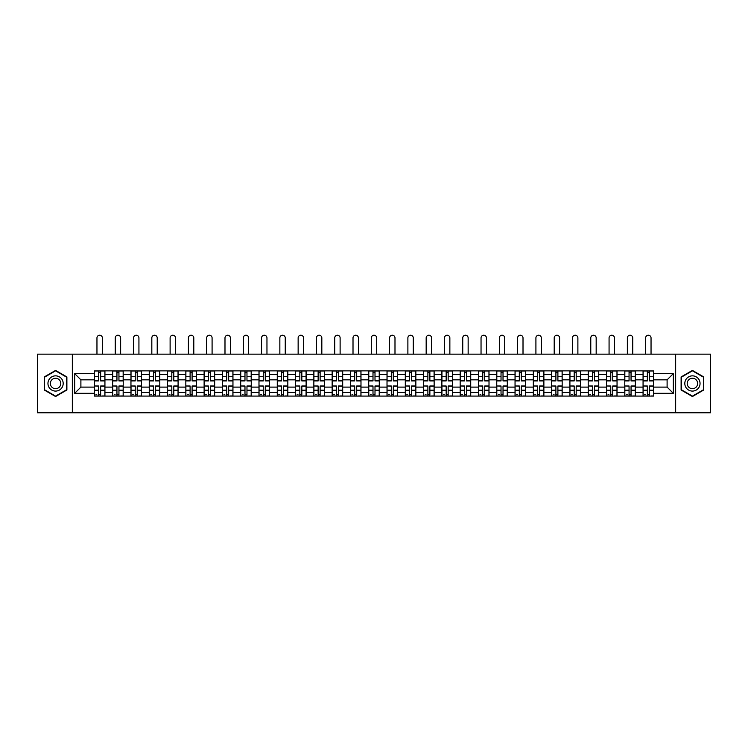 <?xml version="1.0" encoding="UTF-8"?>
<svg xmlns="http://www.w3.org/2000/svg" width="748" height="748" viewBox="0 0 748 748"><rect width="100%" height="100%" fill="white"/><g stroke="black" fill="none" stroke-linecap="round" stroke-linejoin="round"><path stroke-width="1.12" d="M675.659 412.774L710.6 412.774L710.6 354.159L37.4 354.159L37.4 412.774L675.659 412.774L675.659 354.159M112.668 396.075L112.668 374.439L104.935 374.439L104.935 396.075M104.935 374.439L104.935 370.868M112.668 374.439L112.668 370.868M123.224 370.868L123.224 396.075M130.956 396.075L130.956 370.868M141.512 370.868L141.512 396.075M149.245 396.075L149.245 370.868M159.801 370.868L159.801 396.075M167.533 396.075L167.533 370.868M178.089 370.868L178.089 396.075M185.831 396.075L185.831 370.868M196.378 370.868L196.378 396.075M204.12 396.075L204.12 370.868M214.667 370.868L214.667 396.075M222.408 396.075L222.408 370.868M232.955 370.868L232.955 396.075M240.697 396.075L240.697 370.868M251.244 370.868L251.244 396.075M258.986 396.075L258.986 370.868M269.542 370.868L269.542 396.075M277.274 396.075L277.274 370.868M287.83 370.868L287.83 396.075M295.563 396.075L295.563 370.868M306.119 370.868L306.119 396.075M313.851 396.075L313.851 370.868M324.408 370.868L324.408 396.075M332.149 396.075L332.149 370.868M342.696 370.868L342.696 396.075M350.438 396.075L350.438 370.868M360.985 370.868L360.985 396.075M368.727 396.075L368.727 370.868M379.273 370.868L379.273 396.075M387.015 396.075L387.015 370.868M397.562 370.868L397.562 396.075M405.304 396.075L405.304 370.868M415.851 370.868L415.851 396.075M423.592 396.075L423.592 370.868M434.149 370.868L434.149 396.075M441.881 396.075L441.881 370.868M452.437 370.868L452.437 396.075M460.17 396.075L460.17 370.868M470.726 370.868L470.726 396.075M478.458 396.075L478.458 370.868M489.014 370.868L489.014 396.075M496.756 396.075L496.756 370.868M507.303 370.868L507.303 396.075M515.045 396.075L515.045 370.868M525.592 370.868L525.592 396.075M533.333 396.075L533.333 370.868M543.88 370.868L543.88 396.075M551.622 396.075L551.622 370.868M562.169 370.868L562.169 396.075M569.911 396.075L569.911 370.868M580.467 370.868L580.467 396.075M588.199 396.075L588.199 370.868M598.755 370.868L598.755 396.075M606.488 396.075L606.488 370.868M617.044 370.868L617.044 396.075M624.776 396.075L624.776 370.868M635.332 370.868L635.332 396.075M643.065 396.075L643.065 370.868M643.065 387.099L635.332 387.099M624.776 387.099L617.044 387.099M606.488 387.099L598.755 387.099M588.199 387.099L580.467 387.099M569.911 387.099L562.169 387.099M551.622 387.099L543.88 387.099M533.333 387.099L525.592 387.099M515.045 387.099L507.303 387.099M496.756 387.099L489.014 387.099M478.458 387.099L470.726 387.099M460.17 387.099L452.437 387.099M441.881 387.099L434.149 387.099M423.592 387.099L415.851 387.099M405.304 387.099L397.562 387.099M387.015 387.099L379.273 387.099M368.727 387.099L360.985 387.099M350.438 387.099L342.696 387.099M332.149 387.099L324.408 387.099M313.851 387.099L306.119 387.099M295.563 387.099L287.83 387.099M277.274 387.099L269.542 387.099M258.986 387.099L251.244 387.099M240.697 387.099L232.955 387.099M222.408 387.099L214.667 387.099M204.12 387.099L196.378 387.099M185.831 387.099L178.089 387.099M167.533 387.099L159.801 387.099M149.245 387.099L141.512 387.099M130.956 387.099L123.224 387.099M112.668 387.099L104.935 387.099M643.065 379.834L635.332 379.834M624.776 379.834L617.044 379.834M606.488 379.834L598.755 379.834M588.199 379.834L580.467 379.834M569.911 379.834L562.169 379.834M551.622 379.834L543.88 379.834M533.333 379.834L525.592 379.834M515.045 379.834L507.303 379.834M496.756 379.834L489.014 379.834M478.458 379.834L470.726 379.834M460.17 379.834L452.437 379.834M441.881 379.834L434.149 379.834M423.592 379.834L415.851 379.834M405.304 379.834L397.562 379.834M387.015 379.834L379.273 379.834M368.727 379.834L360.985 379.834M350.438 379.834L342.696 379.834M332.149 379.834L324.408 379.834M313.851 379.834L306.119 379.834M295.563 379.834L287.83 379.834M277.274 379.834L269.542 379.834M258.986 379.834L251.244 379.834M240.697 379.834L232.955 379.834M222.408 379.834L214.667 379.834M204.12 379.834L196.378 379.834M185.831 379.834L178.089 379.834M167.533 379.834L159.801 379.834M149.245 379.834L141.512 379.834M130.956 379.834L123.224 379.834M112.668 379.834L104.935 379.834M80.896 387.099L94.379 387.099L94.379 379.834L80.896 379.834L80.896 387.099L74.678 393.317L74.678 373.617L94.379 373.617L94.379 379.834M653.621 379.834L653.621 387.099L667.104 387.099L667.104 379.834L653.621 379.834L653.621 370.868L94.379 370.868L94.379 373.617M653.621 373.617L673.322 373.617L673.322 393.317L653.621 393.317L653.621 387.099M94.379 387.099L94.379 396.075L653.621 396.075L653.621 393.317M94.379 393.317L74.678 393.317M72.341 412.774L72.341 354.159M66.89 376.936L55.576 370.4L44.263 376.936L44.263 389.998L55.576 396.534L66.89 389.998L66.89 376.936M703.737 376.936L692.424 370.4L681.11 376.936L681.11 389.998L692.424 396.534L703.737 389.998L703.737 376.936M100.653 394.308L98.661 394.308M98.661 372.626L100.653 372.626M118.941 394.308L116.95 394.308M116.95 372.626L118.941 372.626M137.23 394.308L135.238 394.308M135.238 372.626L137.23 372.626M155.519 394.308L153.527 394.308M153.527 372.626L155.519 372.626M173.807 394.308L171.816 394.308M171.816 372.626L173.807 372.626M192.096 394.308L190.104 394.308M190.104 372.626L192.096 372.626M210.394 394.308L208.393 394.308M208.393 372.626L210.394 372.626M228.682 394.308L226.691 394.308M226.691 372.626L228.682 372.626M246.971 394.308L244.979 394.308M244.979 372.626L246.971 372.626M265.26 394.308L263.268 394.308M263.268 372.626L265.26 372.626M283.548 394.308L281.557 394.308M281.557 372.626L283.548 372.626M301.837 394.308L299.845 394.308M299.845 372.626L301.837 372.626M320.125 394.308L318.134 394.308M318.134 372.626L320.125 372.626M338.414 394.308L336.422 394.308M336.422 372.626L338.414 372.626M356.703 394.308L354.711 394.308M354.711 372.626L356.703 372.626M375 394.308L373 394.308M373 372.626L375 372.626M393.289 394.308L391.298 394.308M391.298 372.626L393.289 372.626M411.578 394.308L409.586 394.308M409.586 372.626L411.578 372.626M429.866 394.308L427.875 394.308M427.875 372.626L429.866 372.626M448.155 394.308L446.163 394.308M446.163 372.626L448.155 372.626M466.443 394.308L464.452 394.308M464.452 372.626L466.443 372.626M484.732 394.308L482.74 394.308M482.74 372.626L484.732 372.626M503.021 394.308L501.029 394.308M501.029 372.626L503.021 372.626M521.309 394.308L519.318 394.308M519.318 372.626L521.309 372.626M539.607 394.308L537.606 394.308M537.606 372.626L539.607 372.626M557.896 394.308L555.904 394.308M555.904 372.626L557.896 372.626M576.184 394.308L574.193 394.308M574.193 372.626L576.184 372.626M594.473 394.308L592.481 394.308M592.481 372.626L594.473 372.626M612.762 394.308L610.77 394.308M610.77 372.626L612.762 372.626M631.05 394.308L629.059 394.308M629.059 372.626L631.05 372.626M649.339 394.308L647.347 394.308M647.347 372.626L649.339 372.626M74.678 373.617L80.896 379.834M667.104 387.099L673.322 393.317M667.104 379.834L673.322 373.617M102.354 354.159L102.354 337.918A2.693 2.693 0 0 0 99.652 335.226A2.693 2.693 0 0 0 96.96 337.918L96.96 354.159M100.653 380.947L100.653 370.98L104.87 370.98L104.87 380.947L100.653 380.947M98.661 372.504L100.653 372.504M98.661 370.98L94.435 370.98L94.435 380.947L98.661 380.947L98.661 370.98L100.653 370.98M98.661 386.239L94.435 385.987L98.661 385.987L98.661 395.954L94.435 395.954L96.782 395.954M94.435 386.239L94.435 395.954M100.653 394.43L98.661 394.43M96.782 394.43L95.959 394.43M102.532 395.954L104.87 395.954L104.87 385.987L100.653 385.987L100.653 395.954L96.96 395.954M104.87 395.954L102.354 395.954M120.643 354.159L120.643 337.918A2.693 2.693 0 0 0 117.941 335.226A2.693 2.693 0 0 0 115.248 337.918L115.248 354.159M118.941 380.947L118.941 370.98L123.158 370.98L123.158 380.947L118.941 380.947M116.95 372.504L118.941 372.504M116.95 370.98L112.724 370.98L112.724 380.947L116.95 380.947L116.95 370.98L118.941 370.98M138.932 354.159L138.932 337.918A2.693 2.693 0 0 0 136.239 335.226A2.693 2.693 0 0 0 133.537 337.918L133.537 354.159M137.23 380.947L137.23 370.98L141.456 370.98L141.456 380.947L137.23 380.947M135.238 372.504L137.23 372.504M135.238 370.98L131.022 370.98L131.022 380.947L135.238 380.947L135.238 370.98L137.23 370.98M48.975 387.277A7.62 7.62 0 0 0 59.382 390.063A7.62 7.62 0 0 0 62.168 379.657A7.62 7.62 0 0 0 51.762 376.87A7.62 7.62 0 0 0 48.975 387.277M51.051 386.08A5.217 5.217 0 0 0 58.185 387.988A5.217 5.217 0 0 0 60.092 380.863A5.217 5.217 0 0 0 52.968 378.946A5.217 5.217 0 0 0 51.051 386.08M55.576 370.812L66.535 377.142L66.535 389.792L55.576 396.122L44.609 389.792L44.609 377.142L55.576 370.812M685.832 387.277A7.62 7.62 0 0 0 696.238 390.063A7.62 7.62 0 0 0 699.025 379.657A7.62 7.62 0 0 0 688.618 376.87A7.62 7.62 0 0 0 685.832 387.277M687.908 386.08A5.217 5.217 0 0 0 695.032 387.988A5.217 5.217 0 0 0 696.949 380.863A5.217 5.217 0 0 0 689.815 378.946A5.217 5.217 0 0 0 687.908 386.08M692.424 370.812L703.391 377.142L703.391 389.792L692.424 396.122L681.465 389.792L681.465 377.142L692.424 370.812M116.95 386.239L112.724 385.987L116.95 385.987L116.95 395.954L112.724 395.954L115.07 395.954M112.724 386.239L112.724 395.954M118.941 394.43L116.95 394.43M115.07 394.43L114.248 394.43M120.821 395.954L123.158 395.954L123.158 385.987L118.941 385.987L118.941 395.954L115.248 395.954M123.158 395.954L120.643 395.954M135.238 386.239L131.022 385.987L135.238 385.987L135.238 395.954L131.022 395.954L133.359 395.954M131.022 386.239L131.022 395.954M137.23 394.43L135.238 394.43M133.359 394.43L132.546 394.43M139.109 395.954L141.456 395.954L141.456 385.987L137.23 385.987L137.23 395.954L133.537 395.954M141.456 395.954L138.932 395.954M157.22 354.159L157.22 337.918A2.693 2.693 0 0 0 154.527 335.226A2.693 2.693 0 0 0 151.825 337.918L151.825 354.159M155.519 380.947L155.519 370.98L159.745 370.98L159.745 380.947L155.519 380.947M153.527 372.504L155.519 372.504M153.527 370.98L149.31 370.98L149.31 380.947L153.527 380.947L153.527 370.98L155.519 370.98M175.509 354.159L175.509 337.918A2.693 2.693 0 0 0 172.816 335.226A2.693 2.693 0 0 0 170.114 337.918L170.114 354.159M173.807 380.947L173.807 370.98L178.033 370.98L178.033 380.947L173.807 380.947M171.816 372.504L173.807 372.504M171.816 370.98L167.599 370.98L167.599 380.947L171.816 380.947L171.816 370.98L173.807 370.98M193.797 354.159L193.797 337.918A2.693 2.693 0 0 0 191.105 335.226A2.693 2.693 0 0 0 188.403 337.918L188.403 354.159M192.096 380.947L192.096 370.98L196.322 370.98L196.322 380.947L192.096 380.947M190.104 372.504L192.096 372.504M190.104 370.98L185.887 370.98L185.887 380.947L190.104 380.947L190.104 370.98L192.096 370.98M153.527 386.239L149.31 385.987L153.527 385.987L153.527 395.954L149.31 395.954L151.648 395.954M149.31 386.239L149.31 395.954M155.519 394.43L153.527 394.43M151.648 394.43L150.834 394.43M157.398 395.954L159.745 395.954L159.745 385.987L155.519 385.987L155.519 395.954L151.825 395.954M159.745 395.954L157.22 395.954M171.816 386.239L167.599 385.987L171.816 385.987L171.816 395.954L167.599 395.954L169.946 395.954M167.599 386.239L167.599 395.954M173.807 394.43L171.816 394.43M169.946 394.43L169.123 394.43M175.687 395.954L178.033 395.954L178.033 385.987L173.807 385.987L173.807 395.954L170.114 395.954M178.033 395.954L175.509 395.954M190.104 386.239L185.887 385.987L190.104 385.987L190.104 395.954L185.887 395.954L188.234 395.954M185.887 386.239L185.887 395.954M192.096 394.43L190.104 394.43M188.234 394.43L187.411 394.43M193.975 395.954L196.322 395.954L196.322 385.987L192.096 385.987L192.096 395.954L188.403 395.954M196.322 395.954L193.797 395.954M212.086 354.159L212.086 337.918A2.693 2.693 0 0 0 209.393 335.226A2.693 2.693 0 0 0 206.7 337.918L206.7 354.159M210.394 380.947L210.394 370.98L214.611 370.98L214.611 380.947L210.394 380.947M208.393 372.504L210.394 372.504M208.393 370.98L204.176 370.98L204.176 380.947L208.393 380.947L208.393 370.98L210.394 370.98M208.393 386.239L204.176 385.987L208.393 385.987L208.393 395.954L204.176 395.954L206.523 395.954M204.176 386.239L204.176 395.954M210.394 394.43L208.393 394.43M206.523 394.43L205.7 394.43M212.264 395.954L214.611 395.954L214.611 385.987L210.394 385.987L210.394 395.954L206.7 395.954M214.611 395.954L212.086 395.954M230.375 354.159L230.375 337.918A2.693 2.693 0 0 0 227.682 335.226A2.693 2.693 0 0 0 224.989 337.918L224.989 354.159M228.682 380.947L228.682 370.98L232.899 370.98L232.899 380.947L228.682 380.947M226.691 372.504L228.682 372.504M226.691 370.98L222.465 370.98L222.465 380.947L226.691 380.947L226.691 370.98L228.682 370.98M226.691 386.239L222.465 385.987L226.691 385.987L226.691 395.954L222.465 395.954L224.811 395.954M222.465 386.239L222.465 395.954M228.682 394.43L226.691 394.43M224.811 394.43L223.989 394.43M230.552 395.954L232.899 395.954L232.899 385.987L228.682 385.987L228.682 395.954L224.989 395.954M232.899 395.954L230.375 395.954M248.673 354.159L248.673 337.918A2.693 2.693 0 0 0 245.97 335.226A2.693 2.693 0 0 0 243.278 337.918L243.278 354.159M246.971 380.947L246.971 370.98L251.188 370.98L251.188 380.947L246.971 380.947M244.979 372.504L246.971 372.504M244.979 370.98L240.753 370.98L240.753 380.947L244.979 380.947L244.979 370.98L246.971 370.98M244.979 386.239L240.753 385.987L244.979 385.987L244.979 395.954L240.753 395.954L243.1 395.954M240.753 386.239L240.753 395.954M246.971 394.43L244.979 394.43M243.1 394.43L242.277 394.43M248.841 395.954L251.188 395.954L251.188 385.987L246.971 385.987L246.971 395.954L243.278 395.954M251.188 395.954L248.673 395.954M266.961 354.159L266.961 337.918A2.693 2.693 0 0 0 264.259 335.226A2.693 2.693 0 0 0 261.566 337.918L261.566 354.159M265.26 380.947L265.26 370.98L269.476 370.98L269.476 380.947L265.26 380.947M263.268 372.504L265.26 372.504M263.268 370.98L259.042 370.98L259.042 380.947L263.268 380.947L263.268 370.98L265.26 370.98M263.268 386.239L259.042 385.987L263.268 385.987L263.268 395.954L259.042 395.954L261.389 395.954M259.042 386.239L259.042 395.954M265.26 394.43L263.268 394.43M261.389 394.43L260.566 394.43M267.139 395.954L269.476 395.954L269.476 385.987L265.26 385.987L265.26 395.954L261.566 395.954M269.476 395.954L266.961 395.954M285.25 354.159L285.25 337.918A2.693 2.693 0 0 0 282.548 335.226A2.693 2.693 0 0 0 279.855 337.918L279.855 354.159M283.548 380.947L283.548 370.98L287.765 370.98L287.765 380.947L283.548 380.947M281.557 372.504L283.548 372.504M281.557 370.98L277.33 370.98L277.33 380.947L281.557 380.947L281.557 370.98L283.548 370.98M303.538 354.159L303.538 337.918A2.693 2.693 0 0 0 300.846 335.226A2.693 2.693 0 0 0 298.143 337.918L298.143 354.159M301.837 380.947L301.837 370.98L306.063 370.98L306.063 380.947L301.837 380.947M299.845 372.504L301.837 372.504M299.845 370.98L295.628 370.98L295.628 380.947L299.845 380.947L299.845 370.98L301.837 370.98M321.827 354.159L321.827 337.918A2.693 2.693 0 0 0 319.134 335.226A2.693 2.693 0 0 0 316.432 337.918L316.432 354.159M320.125 380.947L320.125 370.98L324.351 370.98L324.351 380.947L320.125 380.947M318.134 372.504L320.125 372.504M318.134 370.98L313.917 370.98L313.917 380.947L318.134 380.947L318.134 370.98L320.125 370.98M340.116 354.159L340.116 337.918A2.693 2.693 0 0 0 337.423 335.226A2.693 2.693 0 0 0 334.721 337.918L334.721 354.159M338.414 380.947L338.414 370.98L342.64 370.98L342.64 380.947L338.414 380.947M336.422 372.504L338.414 372.504M336.422 370.98L332.206 370.98L332.206 380.947L336.422 380.947L336.422 370.98L338.414 370.98M358.404 354.159L358.404 337.918A2.693 2.693 0 0 0 355.711 335.226A2.693 2.693 0 0 0 353.009 337.918L353.009 354.159M356.703 380.947L356.703 370.98L360.929 370.98L360.929 380.947L356.703 380.947M354.711 372.504L356.703 372.504M354.711 370.98L350.494 370.98L350.494 380.947L354.711 380.947L354.711 370.98L356.703 370.98M376.693 354.159L376.693 337.918A2.693 2.693 0 0 0 374 335.226A2.693 2.693 0 0 0 371.307 337.918L371.307 354.159M375 380.947L375 370.98L379.217 370.98L379.217 380.947L375 380.947M373 372.504L375 372.504M373 370.98L368.783 370.98L368.783 380.947L373 380.947L373 370.98L375 370.98M281.557 386.239L277.33 385.987L281.557 385.987L281.557 395.954L277.33 395.954L279.677 395.954M277.33 386.239L277.33 395.954M283.548 394.43L281.557 394.43M279.677 394.43L278.854 394.43M285.427 395.954L287.765 395.954L287.765 385.987L283.548 385.987L283.548 395.954L279.855 395.954M287.765 395.954L285.25 395.954M299.845 386.239L295.628 385.987L299.845 385.987L299.845 395.954L295.628 395.954L297.966 395.954M295.628 386.239L295.628 395.954M301.837 394.43L299.845 394.43M297.966 394.43L297.152 394.43M303.716 395.954L306.063 395.954L306.063 385.987L301.837 385.987L301.837 395.954L298.143 395.954M306.063 395.954L303.538 395.954M318.134 386.239L313.917 385.987L318.134 385.987L318.134 395.954L313.917 395.954L316.254 395.954M313.917 386.239L313.917 395.954M320.125 394.43L318.134 394.43M316.254 394.43L315.441 394.43M322.005 395.954L324.351 395.954L324.351 385.987L320.125 385.987L320.125 395.954L316.432 395.954M324.351 395.954L321.827 395.954M336.422 386.239L332.206 385.987L336.422 385.987L336.422 395.954L332.206 395.954L334.552 395.954M332.206 386.239L332.206 395.954M338.414 394.43L336.422 394.43M334.552 394.43L333.73 394.43M340.293 395.954L342.64 395.954L342.64 385.987L338.414 385.987L338.414 395.954L334.721 395.954M342.64 395.954L340.116 395.954M354.711 386.239L350.494 385.987L354.711 385.987L354.711 395.954L350.494 395.954L352.841 395.954M350.494 386.239L350.494 395.954M356.703 394.43L354.711 394.43M352.841 394.43L352.018 394.43M358.582 395.954L360.929 395.954L360.929 385.987L356.703 385.987L356.703 395.954L353.009 395.954M360.929 395.954L358.404 395.954M373 386.239L368.783 385.987L373 385.987L373 395.954L368.783 395.954L371.13 395.954M368.783 386.239L368.783 395.954M375 394.43L373 394.43M371.13 394.43L370.307 394.43M376.87 395.954L379.217 395.954L379.217 385.987L375 385.987L375 395.954L371.307 395.954M379.217 395.954L376.693 395.954M394.991 354.159L394.991 337.918A2.693 2.693 0 0 0 392.289 335.226A2.693 2.693 0 0 0 389.596 337.918L389.596 354.159M393.289 380.947L393.289 370.98L397.506 370.98L397.506 380.947L393.289 380.947M391.298 372.504L393.289 372.504M391.298 370.98L387.071 370.98L387.071 380.947L391.298 380.947L391.298 370.98L393.289 370.98M391.298 386.239L387.071 385.987L391.298 385.987L391.298 395.954L387.071 395.954L389.418 395.954M387.071 386.239L387.071 395.954M393.289 394.43L391.298 394.43M389.418 394.43L388.595 394.43M395.159 395.954L397.506 395.954L397.506 385.987L393.289 385.987L393.289 395.954L389.596 395.954M397.506 395.954L394.991 395.954M413.279 354.159L413.279 337.918A2.693 2.693 0 0 0 410.577 335.226A2.693 2.693 0 0 0 407.884 337.918L407.884 354.159M411.578 380.947L411.578 370.98L415.795 370.98L415.795 380.947L411.578 380.947M409.586 372.504L411.578 372.504M409.586 370.98L405.36 370.98L405.36 380.947L409.586 380.947L409.586 370.98L411.578 370.98M409.586 386.239L405.36 385.987L409.586 385.987L409.586 395.954L405.36 395.954L407.707 395.954M405.36 386.239L405.36 395.954M411.578 394.43L409.586 394.43M407.707 394.43L406.884 394.43M413.448 395.954L415.795 395.954L415.795 385.987L411.578 385.987L411.578 395.954L407.884 395.954M415.795 395.954L413.279 395.954M431.568 354.159L431.568 337.918A2.693 2.693 0 0 0 428.866 335.226A2.693 2.693 0 0 0 426.173 337.918L426.173 354.159M429.866 380.947L429.866 370.98L434.083 370.98L434.083 380.947L429.866 380.947M427.875 372.504L429.866 372.504M427.875 370.98L423.649 370.98L423.649 380.947L427.875 380.947L427.875 370.98L429.866 370.98M427.875 386.239L423.649 385.987L427.875 385.987L427.875 395.954L423.649 395.954L425.995 395.954M423.649 386.239L423.649 395.954M429.866 394.43L427.875 394.43M425.995 394.43L425.173 394.43M431.746 395.954L434.083 395.954L434.083 385.987L429.866 385.987L429.866 395.954L426.173 395.954M434.083 395.954L431.568 395.954M449.857 354.159L449.857 337.918A2.693 2.693 0 0 0 447.154 335.226A2.693 2.693 0 0 0 444.462 337.918L444.462 354.159M448.155 380.947L448.155 370.98L452.372 370.98L452.372 380.947L448.155 380.947M446.163 372.504L448.155 372.504M446.163 370.98L441.937 370.98L441.937 380.947L446.163 380.947L446.163 370.98L448.155 370.98M446.163 386.239L441.937 385.987L446.163 385.987L446.163 395.954L441.937 395.954L444.284 395.954M441.937 386.239L441.937 395.954M448.155 394.43L446.163 394.43M444.284 394.43L443.461 394.43M450.034 395.954L452.372 395.954L452.372 385.987L448.155 385.987L448.155 395.954L444.462 395.954M452.372 395.954L449.857 395.954M468.145 354.159L468.145 337.918A2.693 2.693 0 0 0 465.452 335.226A2.693 2.693 0 0 0 462.75 337.918L462.75 354.159M466.443 380.947L466.443 370.98L470.67 370.98L470.67 380.947L466.443 380.947M464.452 372.504L466.443 372.504M464.452 370.98L460.235 370.98L460.235 380.947L464.452 380.947L464.452 370.98L466.443 370.98M464.452 386.239L460.235 385.987L464.452 385.987L464.452 395.954L460.235 395.954L462.573 395.954M460.235 386.239L460.235 395.954M466.443 394.43L464.452 394.43M462.573 394.43L461.759 394.43M468.323 395.954L470.67 395.954L470.67 385.987L466.443 385.987L466.443 395.954L462.75 395.954M470.67 395.954L468.145 395.954M486.434 354.159L486.434 337.918A2.693 2.693 0 0 0 483.741 335.226A2.693 2.693 0 0 0 481.039 337.918L481.039 354.159M484.732 380.947L484.732 370.98L488.958 370.98L488.958 380.947L484.732 380.947M482.74 372.504L484.732 372.504M482.74 370.98L478.524 370.98L478.524 380.947L482.74 380.947L482.74 370.98L484.732 370.98M482.74 386.239L478.524 385.987L482.74 385.987L482.74 395.954L478.524 395.954L480.861 395.954M478.524 386.239L478.524 395.954M484.732 394.43L482.74 394.43M480.861 394.43L480.048 394.43M486.611 395.954L488.958 395.954L488.958 385.987L484.732 385.987L484.732 395.954L481.039 395.954M488.958 395.954L486.434 395.954M504.722 354.159L504.722 337.918A2.693 2.693 0 0 0 502.03 335.226A2.693 2.693 0 0 0 499.327 337.918L499.327 354.159M503.021 380.947L503.021 370.98L507.247 370.98L507.247 380.947L503.021 380.947M501.029 372.504L503.021 372.504M501.029 370.98L496.812 370.98L496.812 380.947L501.029 380.947L501.029 370.98L503.021 370.98M501.029 386.239L496.812 385.987L501.029 385.987L501.029 395.954L496.812 395.954L499.159 395.954M496.812 386.239L496.812 395.954M503.021 394.43L501.029 394.43M499.159 394.43L498.336 394.43M504.9 395.954L507.247 395.954L507.247 385.987L503.021 385.987L503.021 395.954L499.327 395.954M507.247 395.954L504.722 395.954M523.011 354.159L523.011 337.918A2.693 2.693 0 0 0 520.318 335.226A2.693 2.693 0 0 0 517.625 337.918L517.625 354.159M521.309 380.947L521.309 370.98L525.535 370.98L525.535 380.947L521.309 380.947M519.318 372.504L521.309 372.504M519.318 370.98L515.101 370.98L515.101 380.947L519.318 380.947L519.318 370.98L521.309 370.98M519.318 386.239L515.101 385.987L519.318 385.987L519.318 395.954L515.101 395.954L517.448 395.954M515.101 386.239L515.101 395.954M521.309 394.43L519.318 394.43M517.448 394.43L516.625 394.43M523.189 395.954L525.535 395.954L525.535 385.987L521.309 385.987L521.309 395.954L517.625 395.954M525.535 395.954L523.011 395.954M541.3 354.159L541.3 337.918A2.693 2.693 0 0 0 538.607 335.226A2.693 2.693 0 0 0 535.914 337.918L535.914 354.159M539.607 380.947L539.607 370.98L543.824 370.98L543.824 380.947L539.607 380.947M537.606 372.504L539.607 372.504M537.606 370.98L533.389 370.98L533.389 380.947L537.606 380.947L537.606 370.98L539.607 370.98M537.606 386.239L533.389 385.987L537.606 385.987L537.606 395.954L533.389 395.954L535.736 395.954M533.389 386.239L533.389 395.954M539.607 394.43L537.606 394.43M535.736 394.43L534.913 394.43M541.477 395.954L543.824 395.954L543.824 385.987L539.607 385.987L539.607 395.954L535.914 395.954M543.824 395.954L541.3 395.954M559.598 354.159L559.598 337.918A2.693 2.693 0 0 0 556.895 335.226A2.693 2.693 0 0 0 554.203 337.918L554.203 354.159M557.896 380.947L557.896 370.98L562.113 370.98L562.113 380.947L557.896 380.947M555.904 372.504L557.896 372.504M555.904 370.98L551.678 370.98L551.678 380.947L555.904 380.947L555.904 370.98L557.896 370.98M555.904 386.239L551.678 385.987L555.904 385.987L555.904 395.954L551.678 395.954L554.025 395.954M551.678 386.239L551.678 395.954M557.896 394.43L555.904 394.43M554.025 394.43L553.202 394.43M559.766 395.954L562.113 395.954L562.113 385.987L557.896 385.987L557.896 395.954L554.203 395.954M562.113 395.954L559.598 395.954M577.886 354.159L577.886 337.918A2.693 2.693 0 0 0 575.184 335.226A2.693 2.693 0 0 0 572.491 337.918L572.491 354.159M576.184 380.947L576.184 370.98L580.401 370.98L580.401 380.947L576.184 380.947M574.193 372.504L576.184 372.504M574.193 370.98L569.967 370.98L569.967 380.947L574.193 380.947L574.193 370.98L576.184 370.98M574.193 386.239L569.967 385.987L574.193 385.987L574.193 395.954L569.967 395.954L572.314 395.954M569.967 386.239L569.967 395.954M576.184 394.43L574.193 394.43M572.314 394.43L571.491 394.43M578.054 395.954L580.401 395.954L580.401 385.987L576.184 385.987L576.184 395.954L572.491 395.954M580.401 395.954L577.886 395.954M596.175 354.159L596.175 337.918A2.693 2.693 0 0 0 593.473 335.226A2.693 2.693 0 0 0 590.78 337.918L590.78 354.159M594.473 380.947L594.473 370.98L598.69 370.98L598.69 380.947L594.473 380.947M592.481 372.504L594.473 372.504M592.481 370.98L588.255 370.98L588.255 380.947L592.481 380.947L592.481 370.98L594.473 370.98M592.481 386.239L588.255 385.987L592.481 385.987L592.481 395.954L588.255 395.954L590.602 395.954M588.255 386.239L588.255 395.954M594.473 394.43L592.481 394.43M590.602 394.43L589.779 394.43M596.352 395.954L598.69 395.954L598.69 385.987L594.473 385.987L594.473 395.954L590.78 395.954M598.69 395.954L596.175 395.954M614.463 354.159L614.463 337.918A2.693 2.693 0 0 0 611.761 335.226A2.693 2.693 0 0 0 609.068 337.918L609.068 354.159M612.762 380.947L612.762 370.98L616.978 370.98L616.978 380.947L612.762 380.947M610.77 372.504L612.762 372.504M610.77 370.98L606.544 370.98L606.544 380.947L610.77 380.947L610.77 370.98L612.762 370.98M610.77 386.239L606.544 385.987L610.77 385.987L610.77 395.954L606.544 395.954L608.891 395.954M606.544 386.239L606.544 395.954M612.762 394.43L610.77 394.43M608.891 394.43L608.068 394.43M614.641 395.954L616.978 395.954L616.978 385.987L612.762 385.987L612.762 395.954L609.068 395.954M616.978 395.954L614.463 395.954M632.752 354.159L632.752 337.918A2.693 2.693 0 0 0 630.059 335.226A2.693 2.693 0 0 0 627.357 337.918L627.357 354.159M631.05 380.947L631.05 370.98L635.276 370.98L635.276 380.947L631.05 380.947M629.059 372.504L631.05 372.504M629.059 370.98L624.842 370.98L624.842 380.947L629.059 380.947L629.059 370.98L631.05 370.98M629.059 386.239L624.842 385.987L629.059 385.987L629.059 395.954L624.842 395.954L627.179 395.954M624.842 386.239L624.842 395.954M631.05 394.43L629.059 394.43M627.179 394.43L626.366 394.43M632.93 395.954L635.276 395.954L635.276 385.987L631.05 385.987L631.05 395.954L627.357 395.954M635.276 395.954L632.752 395.954M651.04 354.159L651.04 337.918A2.693 2.693 0 0 0 648.348 335.226A2.693 2.693 0 0 0 645.646 337.918L645.646 354.159M649.339 380.947L649.339 370.98L653.565 370.98L653.565 380.947L649.339 380.947M647.347 372.504L649.339 372.504M647.347 370.98L643.13 370.98L643.13 380.947L647.347 380.947L647.347 370.98L649.339 370.98M647.347 386.239L643.13 385.987L647.347 385.987L647.347 395.954L643.13 395.954L645.468 395.954M643.13 386.239L643.13 395.954M649.339 394.43L647.347 394.43M645.468 394.43L644.654 394.43M651.218 395.954L653.565 395.954L653.565 385.987L649.339 385.987L649.339 395.954L645.646 395.954M653.565 395.954L651.04 395.954M624.776 374.439L617.044 374.439M606.488 374.439L598.755 374.439M588.199 374.439L580.467 374.439M569.911 374.439L562.169 374.439M551.622 374.439L543.88 374.439M533.333 374.439L525.592 374.439M515.045 374.439L507.303 374.439M496.756 374.439L489.014 374.439M478.458 374.439L470.726 374.439M460.17 374.439L452.437 374.439M441.881 374.439L434.149 374.439M423.592 374.439L415.851 374.439M405.304 374.439L397.562 374.439M387.015 374.439L379.273 374.439M368.727 374.439L360.985 374.439M350.438 374.439L342.696 374.439M332.149 374.439L324.408 374.439M313.851 374.439L306.119 374.439M295.563 374.439L287.83 374.439M277.274 374.439L269.542 374.439M258.986 374.439L251.244 374.439M240.697 374.439L232.955 374.439M222.408 374.439L214.667 374.439M204.12 374.439L196.378 374.439M185.831 374.439L178.089 374.439M167.533 374.439L159.801 374.439M149.245 374.439L141.512 374.439M130.956 374.439L123.224 374.439M643.065 374.439L635.332 374.439M624.776 392.494L617.044 392.494M606.488 392.494L598.755 392.494M588.199 392.494L580.467 392.494M569.911 392.494L562.169 392.494M551.622 392.494L543.88 392.494M533.333 392.494L525.592 392.494M515.045 392.494L507.303 392.494M496.756 392.494L489.014 392.494M478.458 392.494L470.726 392.494M460.17 392.494L452.437 392.494M441.881 392.494L434.149 392.494M423.592 392.494L415.851 392.494M405.304 392.494L397.562 392.494M387.015 392.494L379.273 392.494M368.727 392.494L360.985 392.494M350.438 392.494L342.696 392.494M332.149 392.494L324.408 392.494M313.851 392.494L306.119 392.494M295.563 392.494L287.83 392.494M277.274 392.494L269.542 392.494M258.986 392.494L251.244 392.494M240.697 392.494L232.955 392.494M222.408 392.494L214.667 392.494M204.12 392.494L196.378 392.494M185.831 392.494L178.089 392.494M167.533 392.494L159.801 392.494M149.245 392.494L141.512 392.494M130.956 392.494L123.224 392.494M112.668 392.494L104.935 392.494M643.065 392.494L635.332 392.494M100.653 380.695L104.87 380.695M100.653 376.74L104.87 376.74M94.435 380.695L98.661 380.695M94.435 376.74L98.661 376.74M98.661 390.194L94.435 390.194M104.87 386.239L100.653 386.239M104.87 390.194L100.653 390.194M118.941 380.695L123.158 380.695M118.941 376.74L123.158 376.74M112.724 380.695L116.95 380.695M112.724 376.74L116.95 376.74M137.23 380.695L141.456 380.695M137.23 376.74L141.456 376.74M131.022 380.695L135.238 380.695M131.022 376.74L135.238 376.74M116.95 390.194L112.724 390.194M123.158 386.239L118.941 386.239M123.158 390.194L118.941 390.194M135.238 390.194L131.022 390.194M141.456 386.239L137.23 386.239M141.456 390.194L137.23 390.194M155.519 380.695L159.745 380.695M155.519 376.74L159.745 376.74M149.31 380.695L153.527 380.695M149.31 376.74L153.527 376.74M173.807 380.695L178.033 380.695M173.807 376.74L178.033 376.74M167.599 380.695L171.816 380.695M167.599 376.74L171.816 376.74M192.096 380.695L196.322 380.695M192.096 376.74L196.322 376.74M185.887 380.695L190.104 380.695M185.887 376.74L190.104 376.74M153.527 390.194L149.31 390.194M159.745 386.239L155.519 386.239M159.745 390.194L155.519 390.194M171.816 390.194L167.599 390.194M178.033 386.239L173.807 386.239M178.033 390.194L173.807 390.194M190.104 390.194L185.887 390.194M196.322 386.239L192.096 386.239M196.322 390.194L192.096 390.194M210.394 380.695L214.611 380.695M210.394 376.74L214.611 376.74M204.176 380.695L208.393 380.695M204.176 376.74L208.393 376.74M208.393 390.194L204.176 390.194M214.611 386.239L210.394 386.239M214.611 390.194L210.394 390.194M228.682 380.695L232.899 380.695M228.682 376.74L232.899 376.74M222.465 380.695L226.691 380.695M222.465 376.74L226.691 376.74M226.691 390.194L222.465 390.194M232.899 386.239L228.682 386.239M232.899 390.194L228.682 390.194M246.971 380.695L251.188 380.695M246.971 376.74L251.188 376.74M240.753 380.695L244.979 380.695M240.753 376.74L244.979 376.74M244.979 390.194L240.753 390.194M251.188 386.239L246.971 386.239M251.188 390.194L246.971 390.194M265.26 380.695L269.476 380.695M265.26 376.74L269.476 376.74M259.042 380.695L263.268 380.695M259.042 376.74L263.268 376.74M263.268 390.194L259.042 390.194M269.476 386.239L265.26 386.239M269.476 390.194L265.26 390.194M283.548 380.695L287.765 380.695M283.548 376.74L287.765 376.74M277.33 380.695L281.557 380.695M277.33 376.74L281.557 376.74M301.837 380.695L306.063 380.695M301.837 376.74L306.063 376.74M295.628 380.695L299.845 380.695M295.628 376.74L299.845 376.74M320.125 380.695L324.351 380.695M320.125 376.74L324.351 376.74M313.917 380.695L318.134 380.695M313.917 376.74L318.134 376.74M338.414 380.695L342.64 380.695M338.414 376.74L342.64 376.74M332.206 380.695L336.422 380.695M332.206 376.74L336.422 376.74M356.703 380.695L360.929 380.695M356.703 376.74L360.929 376.74M350.494 380.695L354.711 380.695M350.494 376.74L354.711 376.74M375 380.695L379.217 380.695M375 376.74L379.217 376.74M368.783 380.695L373 380.695M368.783 376.74L373 376.74M281.557 390.194L277.33 390.194M287.765 386.239L283.548 386.239M287.765 390.194L283.548 390.194M299.845 390.194L295.628 390.194M306.063 386.239L301.837 386.239M306.063 390.194L301.837 390.194M318.134 390.194L313.917 390.194M324.351 386.239L320.125 386.239M324.351 390.194L320.125 390.194M336.422 390.194L332.206 390.194M342.64 386.239L338.414 386.239M342.64 390.194L338.414 390.194M354.711 390.194L350.494 390.194M360.929 386.239L356.703 386.239M360.929 390.194L356.703 390.194M373 390.194L368.783 390.194M379.217 386.239L375 386.239M379.217 390.194L375 390.194M393.289 380.695L397.506 380.695M393.289 376.74L397.506 376.74M387.071 380.695L391.298 380.695M387.071 376.74L391.298 376.74M391.298 390.194L387.071 390.194M397.506 386.239L393.289 386.239M397.506 390.194L393.289 390.194M411.578 380.695L415.795 380.695M411.578 376.74L415.795 376.74M405.36 380.695L409.586 380.695M405.36 376.74L409.586 376.74M409.586 390.194L405.36 390.194M415.795 386.239L411.578 386.239M415.795 390.194L411.578 390.194M429.866 380.695L434.083 380.695M429.866 376.74L434.083 376.74M423.649 380.695L427.875 380.695M423.649 376.74L427.875 376.74M427.875 390.194L423.649 390.194M434.083 386.239L429.866 386.239M434.083 390.194L429.866 390.194M448.155 380.695L452.372 380.695M448.155 376.74L452.372 376.74M441.937 380.695L446.163 380.695M441.937 376.74L446.163 376.74M446.163 390.194L441.937 390.194M452.372 386.239L448.155 386.239M452.372 390.194L448.155 390.194M466.443 380.695L470.67 380.695M466.443 376.74L470.67 376.74M460.235 380.695L464.452 380.695M460.235 376.74L464.452 376.74M464.452 390.194L460.235 390.194M470.67 386.239L466.443 386.239M470.67 390.194L466.443 390.194M484.732 380.695L488.958 380.695M484.732 376.74L488.958 376.74M478.524 380.695L482.74 380.695M478.524 376.74L482.74 376.74M482.74 390.194L478.524 390.194M488.958 386.239L484.732 386.239M488.958 390.194L484.732 390.194M503.021 380.695L507.247 380.695M503.021 376.74L507.247 376.74M496.812 380.695L501.029 380.695M496.812 376.74L501.029 376.74M501.029 390.194L496.812 390.194M507.247 386.239L503.021 386.239M507.247 390.194L503.021 390.194M521.309 380.695L525.535 380.695M521.309 376.74L525.535 376.74M515.101 380.695L519.318 380.695M515.101 376.74L519.318 376.74M519.318 390.194L515.101 390.194M525.535 386.239L521.309 386.239M525.535 390.194L521.309 390.194M539.607 380.695L543.824 380.695M539.607 376.74L543.824 376.74M533.389 380.695L537.606 380.695M533.389 376.74L537.606 376.74M537.606 390.194L533.389 390.194M543.824 386.239L539.607 386.239M543.824 390.194L539.607 390.194M557.896 380.695L562.113 380.695M557.896 376.74L562.113 376.74M551.678 380.695L555.904 380.695M551.678 376.74L555.904 376.74M555.904 390.194L551.678 390.194M562.113 386.239L557.896 386.239M562.113 390.194L557.896 390.194M576.184 380.695L580.401 380.695M576.184 376.74L580.401 376.74M569.967 380.695L574.193 380.695M569.967 376.74L574.193 376.74M574.193 390.194L569.967 390.194M580.401 386.239L576.184 386.239M580.401 390.194L576.184 390.194M594.473 380.695L598.69 380.695M594.473 376.74L598.69 376.74M588.255 380.695L592.481 380.695M588.255 376.74L592.481 376.74M592.481 390.194L588.255 390.194M598.69 386.239L594.473 386.239M598.69 390.194L594.473 390.194M612.762 380.695L616.978 380.695M612.762 376.74L616.978 376.74M606.544 380.695L610.77 380.695M606.544 376.74L610.77 376.74M610.77 390.194L606.544 390.194M616.978 386.239L612.762 386.239M616.978 390.194L612.762 390.194M631.05 380.695L635.276 380.695M631.05 376.74L635.276 376.74M624.842 380.695L629.059 380.695M624.842 376.74L629.059 376.74M629.059 390.194L624.842 390.194M635.276 386.239L631.05 386.239M635.276 390.194L631.05 390.194M649.339 380.695L653.565 380.695M649.339 376.74L653.565 376.74M643.13 380.695L647.347 380.695M643.13 376.74L647.347 376.74M647.347 390.194L643.13 390.194M653.565 386.239L649.339 386.239M653.565 390.194L649.339 390.194"/></g></svg>
